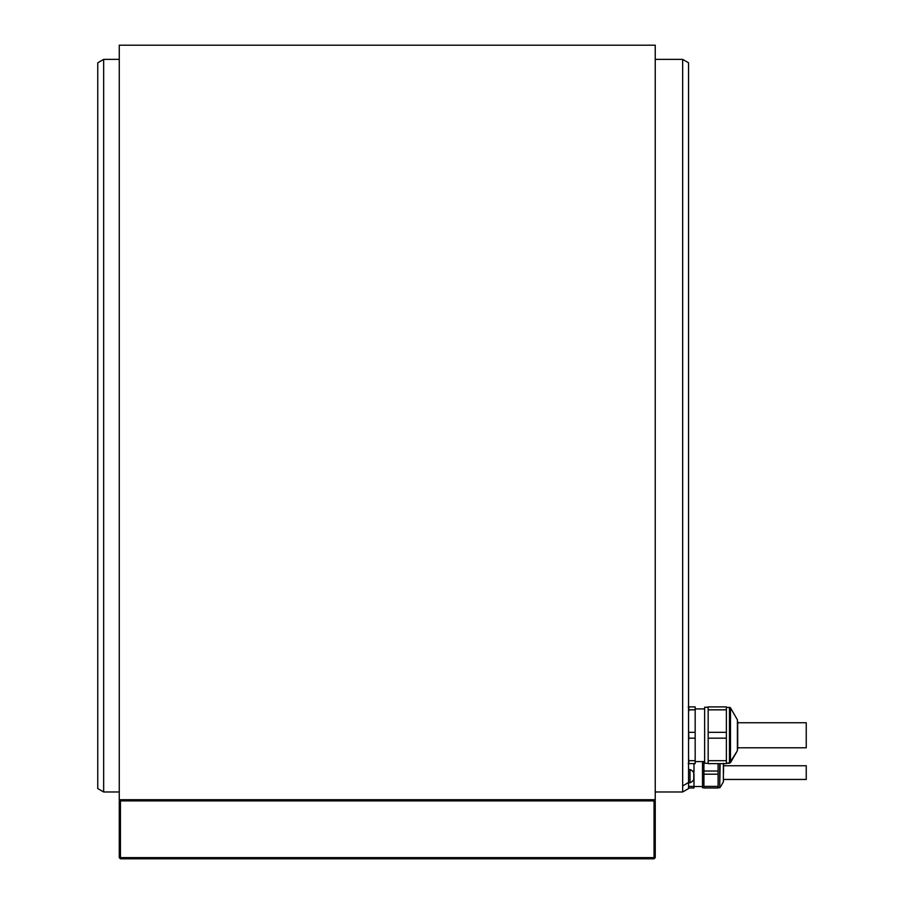 <?xml version="1.0" encoding="UTF-8"?>
<svg xmlns="http://www.w3.org/2000/svg" width="904" height="904" viewBox="0 0 904 904"><rect width="100%" height="100%" fill="white"/><g stroke="black" fill="none" stroke-linecap="round" stroke-linejoin="round"><path stroke-width="1.36" d="M119.848 858.212L120.435 857.613L654.055 857.613L654.643 858.212L654.055 858.8L120.435 858.8L119.26 857.613L119.26 800.899L120.435 799.724L655.242 799.724L120.435 799.724M119.26 799.724L119.26 45.2L655.242 45.2L655.242 799.724M655.242 59.381L682.656 59.381L682.656 785.96L688.554 782.491L688.554 788.57L682.656 791.983L682.656 785.96M655.242 791.983L682.656 791.983M103.655 791.983L97.756 788.57L97.756 62.794L103.655 59.381L103.655 791.983L119.26 791.983M103.655 59.381L119.26 59.381M682.656 59.381L688.554 62.794L688.554 787.96L693.989 787.96L693.989 786.378L688.554 786.378M692.374 771.022L693.989 771.022L693.764 774.186M693.989 774.186L693.989 786.378M693.989 763.62L693.989 771.022M97.756 770.118L97.756 81.236M688.204 763.62L695.176 763.62L695.176 760.693L688.848 760.693L688.554 758.241M688.848 763.62L688.848 760.693M688.554 740.647L688.848 738.184L695.176 738.184L695.176 760.693M688.848 738.184L688.554 729.878M688.554 712.284L688.848 709.832L695.176 709.832L695.176 732.342L688.848 732.342M688.848 709.832L688.848 706.905L688.204 706.905M695.176 709.832L695.176 706.905L688.848 706.905M695.176 732.342L695.176 738.184M708.171 763.27L704.634 763.27L704.634 707.256L708.171 707.256L704.634 707.256M708.171 732.342L708.171 706.905L726.375 706.905L726.375 732.342L708.171 732.342L708.171 763.62L726.375 763.62L726.375 738.184L708.171 738.184M708.171 709.832L726.375 709.832M726.375 732.342L726.375 738.184M726.375 760.693L708.171 760.693M737.709 721.674L737.709 748.851M737.709 722.737L806.244 722.737L806.244 747.789L737.709 747.789M702.498 786.536L693.989 786.536M703.922 787.723L702.498 787.723L702.498 761.609L702.498 786.955M718.104 763.62L718.104 787.96L703.922 787.96L703.922 761.609M703.922 786.378L718.104 786.378M718.104 774.186L703.922 774.186M703.922 771.022L718.104 771.022M723.539 772.604L723.539 763.936L723.539 772.604M723.539 765.744L806.244 765.744L806.244 779.451L723.539 779.451M688.554 782.762L690.012 782.762L690.012 769.53L688.554 769.53M690.012 782.762A7.074 7.074 0 0 0 693.764 779.451L693.764 772.841A7.074 7.074 0 0 0 690.012 769.53M120.435 857.613L120.435 800.899L654.055 800.899L654.643 800.311L654.055 799.724M120.435 800.899L119.848 800.311M654.643 858.212L655.242 857.613L655.242 800.899L654.643 800.311M654.055 857.613L654.055 800.899M729.471 707.256L729.471 763.27L726.375 763.27L730.488 762.682L730.488 707.855L726.375 707.256L730.488 707.855L729.471 707.256M737.393 719.81L730.488 707.855L737.393 719.81L737.393 750.715L729.471 763.27M720.126 763.62L719.72 787.723L719.72 763.62M720.126 787.486L723.381 781.858L723.381 763.62M695.176 708.917L704.634 708.917L695.176 708.917M737.393 750.715L730.488 762.682M695.176 761.609L704.634 761.609M719.72 787.723L718.104 787.723M723.381 781.858L723.539 781.271M723.381 763.349L723.539 763.936"/></g></svg>
